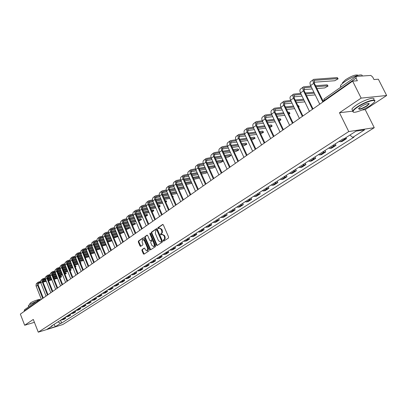<?xml version="1.0" encoding="UTF-8"?>
<svg xmlns="http://www.w3.org/2000/svg" width="407" height="407" viewBox="0 0 407 407"><rect width="100%" height="100%" fill="white"/><g stroke="black" fill="none" stroke-linecap="round" stroke-linejoin="round"><path stroke-width="0.61" d="M163.243 240.873L163.706 241.168L168.452 238.034L168.605 237.062L163.309 224.862L162.658 224.445L157.931 227.676L157.83 228.352L158.282 228.642L159.183 228.078L161.264 229.406L161.95 232.219L161.523 233.257L160.633 233.923L160.531 234.6L160.989 234.895L161.879 234.34L163.98 235.678L164.423 236.696L164.621 238.741L163.344 240.196L163.243 240.873M162.159 234.274L164.52 235.551L165.13 237.067L165.161 238.609L163.884 240.059L163.98 240.99M162.963 224.471L158.471 227.549L158.552 228.469M159.473 228.012L161.803 229.278L162.413 230.794L162.378 232.56L161.172 233.796L161.264 234.717M142.058 249.537L141.921 250.468L143.335 253.79L143.966 254.207L148.957 250.916L149.094 249.974L144.007 238.085L143.31 237.708L138.441 241.051L138.314 241.987L140.013 245.976L140.634 246.388L142.786 244.948L142.918 244.007L142.068 242.017L142.618 239.408L144.292 240.506L147.634 248.331L147.095 250.936L145.401 249.822L144.841 248.519L144.21 248.102L142.058 249.537L142.592 249.399L142.46 250.336L144.215 254.049M362.021 110.022L365.211 109.636L386.65 95.508L361.151 98.107L339.469 112.749L348.753 131.558L38.268 332.178L33.288 319.434L24.674 325.249L20.35 314.107L352.635 81.13L357.346 80.779L356.033 78.169L324.064 100.605L323.529 101.44M361.151 98.107L352.635 81.13M156.451 245.106L157.173 245.487L162.296 242.104L162.439 241.137L157.214 229.039L156.568 228.622L151.429 232.138L151.287 233.094L156.451 245.106L156.99 244.968L157.346 245.37M155.56 246.556L150.468 249.908L149.832 249.491L144.739 237.586L144.872 236.64L147.059 235.149L147.69 235.561L149.766 240.4L150.473 240.776L151.897 239.82L152.035 238.863L149.868 233.811L150.015 233.119L150.458 233.404L155.703 245.604L155.56 246.556M386.65 95.508L378.362 79.217L373.962 79.543L372.67 77.004L370.833 75.432L356.242 76.414L356.033 78.169M365.211 109.636L374.257 127.686L62.841 324.511L38.268 332.178M24.674 325.249L34.417 322.324M24.217 311.396L24.43 309.834L37.469 300.656M339.056 141.448L340.476 141.753L344.963 138.879L344.052 138.782M344.963 138.879L346.51 138.624L345.996 137.581M340.476 141.753L342.028 141.494L346.51 138.624M335.266 143.88L335.989 145.36L334.432 145.62L333.018 145.324M328.637 148.138L330.057 148.428L331.613 148.158L335.989 145.36M325.005 150.468L325.717 151.928L324.16 152.203L322.741 151.923M318.467 154.665L319.887 154.94L321.444 154.66L325.717 151.928M314.993 156.893L315.69 158.343L314.128 158.628L312.708 158.364M308.537 161.04L309.956 161.304L311.518 161.009L315.69 158.343M305.209 163.171L305.896 164.606L304.329 164.901L302.915 164.647M298.84 167.267L300.254 167.516L301.821 167.211L305.896 164.606M295.66 169.307L296.332 170.721L294.765 171.032L293.345 170.787M289.367 173.346L290.781 173.58L292.353 173.27L296.332 170.721M286.325 175.3L286.986 176.704L285.414 177.02L284 176.791M280.113 179.289L281.522 179.512L283.099 179.192L286.986 176.704M277.203 181.156L277.854 182.545L276.277 182.87L274.867 182.651M271.067 185.093L272.476 185.307L274.048 184.976L277.854 182.545M268.284 186.879L268.925 188.253L267.348 188.589L265.939 188.385M262.22 190.771L263.629 190.975L265.206 190.634L268.925 188.253M259.564 192.475L260.195 193.839L258.618 194.185L257.209 193.986M253.576 196.322L254.98 196.515L256.558 196.164L260.195 193.839M251.033 197.955L251.653 199.303L250.076 199.654L248.672 199.466M245.116 201.75L246.52 201.933L248.097 201.577L251.653 199.303M242.689 203.307L243.3 204.645L241.722 205.006L240.318 204.828M236.843 207.061L238.243 207.234L239.82 206.873L243.3 204.645M234.524 208.552L235.124 209.875L233.547 210.241L232.148 210.073M228.744 212.261L230.138 212.423L231.72 212.052L235.124 209.875M226.531 213.68L227.121 214.993L225.544 215.364L224.15 215.206M220.818 217.348L222.212 217.501L223.789 217.124L227.121 214.993M218.707 218.701L219.292 220.004L217.714 220.385L216.321 220.233M213.059 222.329L214.448 222.476L216.025 222.095L219.292 220.004M211.045 223.621L211.62 224.908L208.659 225.157M205.459 227.208L208.42 226.958L211.62 224.908M203.541 228.439L204.105 229.716L201.15 229.975M198.021 231.985L200.977 231.72L204.105 229.716M196.189 233.16L196.749 234.422L193.793 234.697M190.73 236.665L193.676 236.386L196.749 234.422M188.985 237.785L189.535 239.036L186.589 239.321M183.582 241.249L186.528 240.959L189.535 239.036M181.924 242.313L182.468 243.559L179.528 243.854M176.582 245.742L179.518 245.441L182.468 243.559M175.005 246.759L175.539 247.99L172.609 248.295M169.719 250.147L172.649 249.837L175.539 247.99M168.218 251.114L168.747 252.335L165.822 252.65M162.988 254.472L165.914 254.146L168.747 252.335M161.564 255.382L162.088 256.593L159.168 256.924M156.39 258.704L159.305 258.374L162.088 256.593M155.042 259.574L155.555 260.775L152.64 261.111M149.918 262.861L152.828 262.515L155.555 260.775M148.636 263.68L149.145 264.871L146.24 265.222M143.569 266.936L146.469 266.585L149.145 264.871M142.358 267.714L142.857 268.895L139.962 269.251M137.342 270.935L140.232 270.574L142.857 268.895M136.192 271.673L136.686 272.843L133.796 273.209M131.227 274.857L134.112 274.491L136.686 272.843M130.143 275.554L130.632 276.714L127.752 277.091M125.224 278.714L128.098 278.332L130.632 276.714M124.201 279.37L124.684 280.52L121.815 280.901M119.332 282.494L122.202 282.107L124.684 280.52M118.371 283.109L118.844 284.254L115.985 284.646M113.548 286.207L116.407 285.816L118.844 284.254M112.642 286.787L113.11 287.922L110.261 288.319M107.87 289.855L110.719 289.453L113.11 287.922M107.021 290.4L107.484 291.524L104.64 291.926M102.289 293.437L105.128 293.025L107.484 291.524M101.491 293.946L101.948 295.06L99.115 295.472M96.81 296.952L99.639 296.54L101.948 295.06M96.062 297.431L96.515 298.534L93.691 298.957M91.422 300.412L94.246 299.99L96.515 298.534M90.73 300.854L91.178 301.953L88.36 302.376M86.131 303.805L88.945 303.378L91.178 301.953M85.485 304.222L85.928 305.311L83.12 305.738M80.932 307.143L83.735 306.715L85.928 305.311M80.332 307.529L80.769 308.608L77.971 309.045M75.819 310.424L78.612 309.986L80.769 308.608M75.264 310.78L75.697 311.854L72.909 312.296M70.793 313.655L73.581 313.212L75.697 311.854M70.284 313.98L70.711 315.043L67.933 315.491M65.853 316.824L68.625 316.376L70.711 315.043M65.385 317.124L65.807 318.177L63.039 318.63M60.994 319.943L63.757 319.49L65.807 318.177M57.972 321.881L60.536 323.377L55.428 326.628L47.166 329.202L52.249 325.946L51.079 326.307L342.923 138.965L344.144 138.767L356.013 131.156L364.586 129.848L352.757 137.378L349.903 135.073M60.536 323.377L61.686 323.021L353.948 137.184L352.757 137.378M348.753 131.558L374.257 127.686M339.469 112.749L352.727 111.147M60.567 320.217L61.686 323.021M52.249 325.946L52.442 325.432M53.958 324.46L55.428 326.628M156.873 228.648L151.969 232.01L151.826 232.967L156.99 244.968M161.406 241.478L161.508 240.802L156.924 230.189L156.476 229.899L155.795 230.357L155.342 233.435L158.455 240.669L160.551 242.012L161.945 241.346L162.047 240.669L161.508 240.802M156.598 229.889L157.463 230.062L162.047 240.669M160.826 241.946L161.314 241.763L160.775 241.895M161.945 241.346L161.314 241.763M147.359 235.175L145.411 236.513L145.274 237.454L150.717 249.75M150.783 240.7L152.432 239.687L152.574 238.736L150.407 233.684L149.868 233.811M150.361 233.242L150.407 233.684M151.923 245.431L153.648 246.55L154.421 245.314L153.007 241.127L152.366 240.715L150.875 241.707L150.732 242.653L151.923 245.431M153.973 246.469L154.594 246.113L154.96 245.177L154.741 243.778L154.202 243.915M152.834 240.618L153.546 240.995L154.741 243.778M144.5 248.122L142.592 249.399M147.431 250.849L148.168 248.194L147.634 248.331M142.832 239.357L144.826 240.379L148.168 248.194M143.681 237.698L138.98 240.924L138.848 241.855L140.878 246.235M322.837 102.025L313.67 83.349C312.805 81.425 312.815 80.093 313.695 79.35L337.261 77.589L338.008 78.607M313.975 82.229L334.758 80.744L338.125 78.851L337.759 78.592L314.387 80.327L314.367 83.298L323.377 101.648M319.754 104.187L310.638 85.567C309.778 83.649 309.788 82.321 310.673 81.578L313.599 79.421M315.562 85.729L327.167 84.839L327.92 85.846M316.951 88.558L324.72 87.927L328.032 86.075L327.655 85.826L316.056 86.737M311.391 87.103L304.212 87.8L304.166 90.751L313.014 108.913M312.469 109.295L303.469 90.812C302.62 88.904 302.64 87.581 303.53 86.833L310.892 86.091M309.462 111.401L300.508 92.974C299.664 91.076 299.689 89.754 300.58 89.006L303.434 86.905M312.286 88.94L303.77 89.632M306.578 95.701L315.206 94.902M301.175 94.353L294.281 95.09L294.21 98.026L302.905 116M302.355 116.387L293.513 98.092C292.679 96.205 292.714 94.887 293.61 94.134L300.687 93.351M299.42 118.442L290.618 100.203C289.794 98.326 289.83 97.008 290.73 96.255L293.513 94.205M305.24 92.959L313.889 92.211M302.03 96.113L293.813 96.856M314.372 93.193L305.723 93.956M357.544 107.153C354.66 109.117 353.164 110.587 353.062 111.564C352.706 113.919 363.339 110.236 370.039 105.708L374.094 102.386C377.95 98.123 365.557 101.648 357.544 107.153M353.454 112.134L352.671 111.442L352.828 110.902C353.368 109.88 354.848 108.552 357.265 106.919C364.779 101.755 376.801 97.955 374.674 101.363M360.714 106.787C365.359 104.055 368.208 103.068 369.271 103.821L366.961 106.064C361.304 109.259 358.562 110.043 358.745 108.415L360.714 106.787M358.592 108.628C359.605 109.346 362.301 108.415 366.687 105.835L368.803 103.953L368.757 103.464M340.756 87.22L340.405 85.938C340.893 84.824 342.323 83.425 344.688 81.731C351.577 76.709 363.003 73.011 362.235 76.012M342.485 83.45L342.491 82.743L345.584 79.696C351.913 75.743 356.11 74.278 358.165 75.295M352.533 110.317L351.918 109.071C352.452 108.043 353.927 106.71 356.344 105.072C363.843 99.898 375.865 96.108 373.753 99.542M28.393 305.916L29.248 304.716L36.722 301.18M29.869 303.82L30.489 302.945C32.86 301.175 40.542 298.621 40.054 299.756L40.09 299.842M291.214 101.435L284.59 102.203L284.493 105.128L293.035 122.919M292.48 123.306L283.791 105.199C282.977 103.332 283.023 102.02 283.923 101.262L290.735 100.443M289.616 125.315L280.972 107.265C280.158 105.398 280.209 104.09 281.115 103.332L283.827 101.333M295.172 100.02L303.541 99.222M304.823 101.857L296.464 102.686M292.028 103.129L284.096 103.912M304.019 100.198L295.65 101.007M297.883 105.627L298.672 105.81L299.033 106.563M298.682 107.275L299.135 106.771L298.351 106.588M281.496 108.359L275.127 109.152L275.005 112.062L283.399 129.675M282.845 130.062L274.303 112.139C273.504 110.287 273.56 108.984 274.471 108.221L281.023 107.372M280.047 132.026L271.55 114.153C270.752 112.307 270.813 111.004 271.723 110.246L274.374 108.298M285.353 106.924L293.457 106.085M294.693 108.649L286.599 109.519M282.275 109.982L274.613 110.806M293.925 107.051L285.826 107.901M287.942 112.317L289.062 112.19L289.84 113.161M288.878 114.265L289.937 113.36L288.4 113.268M272.008 115.12L265.888 115.939L265.74 118.834L273.992 136.269M273.433 136.66L265.038 118.915C264.25 117.084 264.316 115.786 265.232 115.023L271.545 114.143M270.701 138.578L262.347 120.884C261.564 119.058 261.635 117.76 262.551 116.997L265.135 115.095M275.773 113.675L283.623 112.8M284.819 115.293L276.979 116.199M272.751 116.687L265.349 117.537M284.081 113.757L276.236 114.647M278.251 118.864L280.067 118.651L280.85 119.607M279.273 121.016L280.942 119.8L278.698 119.811M262.749 121.734L256.858 122.573L256.685 125.448L264.804 142.715M264.24 143.106L255.983 125.534C255.214 123.718 255.291 122.431 256.212 121.662L262.291 120.767M261.574 144.978L253.352 127.457C252.589 125.646 252.666 124.359 253.592 123.591L256.115 121.734M266.422 120.274L274.028 119.368M275.183 121.8L267.587 122.731M263.456 123.24L256.303 124.12M274.481 120.319L266.875 121.235M268.788 125.28L271.266 124.964L272.059 125.916M269.866 127.549L272.146 126.099L269.236 126.216M253.703 128.2L248.031 129.05L247.843 131.914L255.825 149.008M255.26 149.405L247.135 132.005C246.383 130.204 246.464 128.922 247.395 128.154L253.256 127.243M252.65 151.236L244.566 133.883C243.813 132.092 243.9 130.81 244.831 130.042L247.293 128.225M257.29 126.735L264.667 125.799M265.786 128.169L258.414 129.126M254.385 129.65L247.461 130.55M265.115 126.745L257.738 127.686M259.559 131.558L262.663 131.146L263.456 132.082M260.638 133.857L263.543 132.26L259.997 132.489M244.866 134.524L239.408 135.383L239.194 138.232L247.049 155.164M246.484 155.56L238.492 138.329C237.749 136.543 237.841 135.272 238.777 134.498L244.434 133.572M243.93 157.346L235.979 140.166C235.241 138.39 235.338 137.113 236.269 136.34L238.675 134.569M248.372 133.048L255.53 132.097M256.613 134.407L249.46 135.383M245.518 135.923L238.823 136.838M255.967 133.028L248.814 133.995M250.544 137.703L254.238 137.19L255.041 138.121M251.592 139.952L255.123 138.288L250.977 138.629M236.233 140.71L230.973 141.58L230.738 144.409L238.471 161.177M237.902 161.574L230.036 144.51C229.309 142.745 229.411 141.473 230.347 140.7L235.811 139.769M235.409 163.324L227.579 146.306C226.852 144.546 226.958 143.279 227.9 142.506L230.25 140.776M239.657 139.23L246.606 138.258M247.66 140.517L240.715 141.509M236.859 142.063L230.377 142.989M247.039 139.184L240.094 140.166M241.743 143.727L245.996 143.106L246.805 144.027M242.76 145.92L244.022 145.731L246.881 144.19L242.17 144.643M227.793 146.764L222.721 147.634L222.471 150.448L230.082 167.058M229.512 167.46L221.769 150.554C221.052 148.804 221.164 147.543 222.105 146.769L227.386 145.828M227.07 169.17L219.368 152.315C218.656 150.57 218.768 149.308 219.709 148.53L222.003 146.841M231.14 145.279L237.892 144.292M238.909 146.495L232.168 147.502M228.393 148.067L222.12 149.003M238.314 145.213L231.568 146.205M233.145 149.623L237.932 148.896L238.741 149.807M234.132 151.77L235.999 151.48L238.817 149.964L233.562 150.534M219.541 152.686L214.652 153.561L214.387 156.359L221.876 172.812M221.306 173.214L213.685 156.466C212.978 154.736 213.1 153.48 214.041 152.701L219.149 151.76M218.92 174.883L211.335 158.186C210.633 156.461 210.755 155.204 211.701 154.426L213.945 152.778M222.817 151.201L229.37 150.198M230.362 152.355L223.814 153.373M220.116 153.948L214.046 154.889M229.792 151.114L223.24 152.121M224.745 155.403L230.031 154.568L230.85 155.469M225.702 157.499L228.144 157.107L230.917 155.616L225.157 156.303M211.472 158.486L206.756 159.356L206.476 162.139L213.848 178.439M213.273 178.841L205.774 162.256C205.077 160.536 205.204 159.29 206.156 158.511L211.096 157.565M210.943 180.479L203.475 163.935C202.783 162.225 202.91 160.979 203.861 160.195L206.054 158.582M214.677 156.995L221.047 155.988M222.013 158.094L215.644 159.122M212.022 159.707L206.145 160.653M221.459 156.893L215.094 157.906M216.529 161.065L222.298 160.119L223.117 161.009M217.465 163.115L220.446 162.617L223.184 161.157L216.936 161.955M203.576 164.163L199.033 165.033L198.733 167.796L205.993 183.949M205.418 184.351L198.031 167.918C197.349 166.214 197.481 164.972 198.433 164.194L203.215 163.248M203.134 185.953L195.777 169.561C195.101 167.862 195.238 166.626 196.189 165.847L198.331 164.265M206.715 162.673L212.912 161.655M213.848 163.721L207.656 164.749M204.105 165.344L198.413 166.29M213.319 162.556L207.122 163.573M209.407 168.62L212.912 168.015L215.303 166.931M195.848 169.719L191.468 170.584L191.153 173.336L198.306 189.336M197.731 189.743L190.451 173.458C189.779 171.769 189.921 170.538 190.873 169.755L195.508 168.808M195.492 191.31L188.248 175.071C187.581 173.387 187.724 172.156 188.675 171.372L190.776 169.831M198.926 168.233L204.95 167.211M208.496 166.611L214.687 165.568M205.861 169.231L199.842 170.263M196.362 170.864L190.842 171.81M215.084 166.443L208.898 167.496M205.352 168.101L199.328 169.129M201.526 174.013L205.525 173.306L207.377 172.578M188.288 175.163L184.061 176.022L183.73 178.759L190.781 194.612M190.201 195.019L183.033 178.887C182.372 177.213 182.519 175.987 183.476 175.203L187.963 174.262M188.014 196.556L180.876 180.464C180.215 178.795 180.367 177.569 181.324 176.786L183.374 175.28M191.305 173.677L197.166 172.654M200.646 172.049L206.664 171.001M198.051 174.628L192.196 175.666M188.782 176.272L183.435 177.218M207.056 171.871L201.038 172.924M197.563 173.535L191.702 174.567M193.818 179.304L199.588 178.042M180.891 180.494L176.806 181.349L176.465 184.071L183.409 199.781M182.829 200.188L175.768 184.198C175.117 182.54 175.269 181.319 176.226 180.54L180.581 179.599M180.688 201.694L173.652 185.745C173.006 184.091 173.158 182.87 174.12 182.092L176.124 180.611M183.842 179.014L189.55 177.991M192.959 177.376L198.814 176.328M190.415 179.925L184.712 180.962M181.364 181.568L176.175 182.514M199.201 177.193L193.35 178.246M189.942 178.861L184.234 179.894M186.279 184.488L191.946 183.353M173.641 185.724L169.704 186.569L169.343 189.27L176.19 204.843M175.61 205.25L168.651 189.403C168.01 187.759 168.167 186.548 169.129 185.765L173.346 184.829M173.509 206.72L166.575 190.919C165.939 189.28 166.102 188.065 167.063 187.286L169.027 185.836M176.541 184.239L182.097 183.216M185.439 182.601L191.142 181.553M182.936 185.114L177.381 186.152M174.099 186.762L169.068 187.703M191.524 182.407L185.821 183.465M182.478 184.086L176.923 185.114M178.897 189.576L184.442 188.507M166.544 190.842L162.739 191.682L162.373 194.368L169.119 209.798M168.539 210.21L161.676 194.505C161.045 192.872 161.213 191.666 162.169 190.883L166.27 189.952M166.478 211.65L159.646 195.986C159.02 194.363 159.188 193.157 160.144 192.374L162.067 190.959M169.388 189.367L174.796 188.344M178.078 187.724L183.628 186.676M175.62 190.201L170.207 191.239M166.987 191.855L162.108 192.786M184.01 187.525L178.459 188.578M175.178 189.204L169.765 190.232M159.595 195.859L155.917 196.688L155.535 199.364L162.184 214.657M161.61 215.069L154.843 199.501C154.222 197.883 154.395 196.683 155.352 195.899L159.33 194.978M159.59 216.483L152.854 200.956C152.238 199.344 152.411 198.143 153.368 197.364L155.25 195.976M162.378 194.388L167.653 193.371M170.874 192.75L176.282 191.702M177.076 193.508L171.673 194.566M168.452 195.192L163.182 196.225M160.017 196.84L155.286 197.766M176.653 192.547L171.245 193.595M168.025 194.22L162.754 195.248M172.868 197.293L173.214 196.932L172.685 196.83L172.319 195.996L172.848 196.103L173.163 196.825M152.783 200.783L149.232 201.597L148.84 204.258L155.393 219.419M154.818 219.831L148.143 204.395C147.532 202.793 147.71 201.602 148.672 200.819L152.539 199.903M152.839 221.215L146.194 205.825C145.589 204.222 145.767 203.032 146.729 202.254L148.57 200.895M155.515 199.313L160.653 198.301M163.818 197.675L169.083 196.637M169.861 198.407L164.596 199.455M161.437 200.086L156.298 201.114M153.19 201.735L148.601 202.655M169.454 197.471L164.184 198.519M161.024 199.145L155.886 200.163M165.196 200.834L166.26 200.829L166.575 201.546M165.832 202.284L166.621 201.653L165.557 201.663M146.108 205.606L142.674 206.415L142.272 209.056L148.738 224.089M148.158 224.496L141.58 209.198C140.98 207.611 141.158 206.425 142.124 205.642L145.879 204.731M146.22 225.854L139.667 210.597C139.072 209.01 139.25 207.829 140.217 207.046L142.018 205.718M148.789 204.146L153.8 203.134M156.904 202.508L162.042 201.475M162.8 203.21L157.667 204.258M154.563 204.889L149.552 205.911M146.5 206.532L142.043 207.443M162.403 202.304L157.265 203.342M154.161 203.973L149.155 204.986M158.242 205.586L159.793 205.469L160.104 206.181M158.913 207.132L160.149 206.288L158.598 206.405M139.565 210.338L136.248 211.136L135.831 213.761L142.211 228.668M141.631 229.075L135.144 213.904C134.549 212.332 134.737 211.152 135.699 210.368L139.347 209.468M139.733 230.408L133.267 215.278C132.677 213.706 132.865 212.53 133.827 211.747L135.597 210.444M142.201 208.883L147.08 207.875M150.132 207.249L155.138 206.222M155.881 207.926L150.875 208.969M147.827 209.6L142.943 210.617M139.942 211.238L135.617 212.139M155.494 207.046L150.488 208.079M147.441 208.71L142.557 209.717M151.424 210.241L153.449 210.017L153.76 210.734M152.121 211.854L153.8 210.831L151.78 211.055M133.15 214.977L129.94 215.761L129.518 218.376L135.811 233.155M135.231 233.562L128.831 218.523C128.246 216.962 128.434 215.786 129.401 215.008L132.947 214.113M133.369 234.87L126.989 219.866C126.409 218.31 126.602 217.14 127.564 216.356L129.299 215.079M135.74 213.527L140.496 212.53M143.498 211.905L148.377 210.882M149.104 212.556L144.22 213.589M141.224 214.224L136.462 215.232M133.516 215.858L129.314 216.743M148.733 211.696L143.849 212.724M140.853 213.354L136.086 214.357M144.75 214.815L146.678 214.408L147.227 214.484L147.532 215.196M145.452 216.453L147.573 215.293L145.096 215.624M126.862 219.531L123.759 220.304L123.321 222.904L129.533 237.556M128.953 237.963L122.634 223.051C122.064 221.5 122.258 220.335 123.219 219.556L126.674 218.671M127.126 239.245L120.833 224.369C120.263 222.822 120.457 221.662 121.418 220.879L123.118 219.627M129.411 218.086L134.045 217.099M136.991 216.468L141.753 215.456M142.46 217.104L137.703 218.127M134.758 218.763L130.108 219.765M127.213 220.385L123.133 221.266M142.104 216.265L137.342 217.287M134.396 217.918L129.747 218.91M138.207 219.307L140.557 218.798L141.112 218.869L141.417 219.577M138.899 220.92L141.458 219.668L138.548 220.106M120.696 223.998L117.689 224.761L117.247 227.345L123.377 241.875M122.797 242.282L116.56 227.493C115.995 225.956 116.193 224.796 117.155 224.018L120.518 223.138M121.001 243.539L114.794 228.79C114.23 227.254 114.428 226.099 115.39 225.315L117.053 224.094M123.199 222.558L127.717 221.581M130.616 220.95L135.261 219.943M135.953 221.566L131.308 222.583M128.414 223.214L123.876 224.206M121.027 224.832L117.068 225.697M135.607 220.747L130.957 221.759M128.063 222.39L123.525 223.382M131.792 223.718L134.554 223.107L135.114 223.178L135.414 223.881M132.468 225.305L135.45 223.967L132.133 224.511M114.642 228.378L111.737 229.131L111.284 231.7L117.333 246.113M116.753 246.515L110.602 231.853C110.043 230.326 110.246 229.177 111.208 228.398L114.479 227.528M114.993 247.751L108.862 233.125C108.308 231.603 108.511 230.454 109.473 229.67L111.106 228.469M117.109 226.948L121.515 225.977M124.359 225.351L128.897 224.354M129.574 225.946L125.041 226.953M122.197 227.589L117.765 228.571M114.962 229.192L111.116 230.052M129.238 225.152L124.7 226.155M121.856 226.785L117.425 227.762M125.504 228.047L128.658 227.34L129.222 227.406L129.518 228.103M126.165 229.609L129.553 228.19L125.839 228.836M108.705 232.682L105.891 233.425L105.433 235.979L111.401 250.269M110.826 250.676L104.752 236.131C104.202 234.62 104.406 233.47 105.367 232.692L108.557 231.837M109.096 251.887L103.047 237.378C102.498 235.867 102.706 234.727 103.668 233.949L105.265 232.768M111.136 231.257L115.43 230.296M118.228 229.67L122.66 228.683M123.321 230.25L118.895 231.247M116.092 231.878L111.767 232.855M109.015 233.476L105.276 234.32M122.99 229.472L118.564 230.469M115.766 231.1L111.437 232.071M119.337 232.3L122.868 231.497L123.433 231.558L123.728 232.255M119.984 233.837L123.764 232.336L119.668 233.084M102.879 236.905L100.153 237.637L99.684 240.176L105.581 254.35M105.006 254.757L99.008 240.334C98.463 238.828 98.677 237.693 99.639 236.915L102.742 236.065M103.307 255.942L97.334 241.555C96.795 240.059 97.003 238.919 97.965 238.141L99.537 236.986M105.271 235.49L109.458 234.539M112.215 233.913L116.539 232.931M117.185 234.478L112.866 235.465M110.109 236.096L105.886 237.062M103.175 237.683L99.542 238.512M116.87 233.72L112.546 234.707M109.788 235.332L105.566 236.294M113.288 236.477L117.633 235.531M113.924 237.988L118.035 236.487M117.959 236.304L113.614 237.256M97.161 241.056L94.521 241.773L94.048 244.297L99.868 258.353M99.293 258.76L93.371 244.454C92.837 242.964 93.05 241.829 94.012 241.056L97.034 240.216M97.624 259.931L91.478 244.795L91.865 242.765L93.91 241.132M99.522 239.642L103.602 238.706M106.308 238.08L110.536 237.108M111.172 238.629L106.949 239.606M104.238 240.237L100.112 241.193M97.441 241.814L93.915 242.633M110.862 237.892L106.639 238.863M103.927 239.494L99.801 240.445M107.977 242.068L112.073 240.781M91.55 245.126L88.991 245.833L88.507 248.341L94.256 262.291M93.681 262.693L87.556 247.364L87.744 246.057L88.482 245.121L91.433 244.292M92.048 263.838L86.035 249.115L86.238 247.013L88.38 245.197M93.875 243.722L97.848 242.796M100.519 242.175L104.645 241.214M107.356 240.578L111.574 239.596M105.271 242.704L101.145 243.676M98.474 244.302L94.444 245.248M91.814 245.869L88.385 246.673M111.9 240.364L107.677 241.351M104.97 241.987L100.844 242.954M98.173 243.574L94.139 244.521M102.142 246.082L106.191 244.922M86.04 249.13L83.562 249.822L83.069 252.315L88.746 266.153M88.171 266.554L82.122 251.348L82.229 250.285L82.87 249.262L85.933 248.295M86.569 267.684L80.576 252.788L80.973 250.783L82.957 249.191M88.329 247.731L92.206 246.815M94.831 246.194L98.865 245.243M101.531 244.612L105.657 243.64M99.476 246.713L95.447 247.675M92.821 248.301L88.879 249.237M86.289 249.852L82.957 250.646M105.978 244.404L101.852 245.38M99.186 246.011L95.152 246.968M92.526 247.588L88.584 248.524M96.418 250.02L100.412 248.962M80.627 253.057L78.225 253.739L77.727 256.222L83.338 269.948M82.763 270.35L76.821 255.54L76.898 254.202L77.539 253.19L80.53 252.228M81.186 271.454L75.264 256.68L75.666 254.685L77.625 253.118M82.891 251.668L86.666 250.763M89.255 250.147L93.193 249.201M95.818 248.575L99.847 247.614M93.793 250.651L89.855 251.602M87.266 252.223L83.415 253.154M80.866 253.765L77.63 254.548M100.163 248.372L96.133 249.338M93.508 249.964L89.571 250.91M86.981 251.531L83.13 252.457M90.797 253.897L94.724 252.905M75.31 256.919L72.985 257.585L72.482 260.053L78.022 273.672M77.447 274.074L71.546 259.106L71.657 258.053L72.304 257.041L75.224 256.095M75.9 275.163L70.05 260.505L70.457 258.516L72.385 256.97M77.544 255.535L81.227 254.645M83.771 254.029L87.627 253.093M90.212 252.472L94.149 251.516M88.212 254.523L84.361 255.464M81.817 256.084L78.047 257M75.539 257.611L72.39 258.379M94.46 252.269L90.522 253.225M87.937 253.851L84.086 254.787M81.537 255.408L77.773 256.324M85.282 257.702L89.128 256.751M70.09 260.714L67.832 261.37L67.323 263.822L72.797 277.335M72.222 277.732L66.427 263.156L66.514 261.838L67.155 260.831L70.014 259.89M70.701 278.805L64.978 264.535L65.206 262.49L67.241 260.76M72.293 259.335L75.885 258.455M78.393 257.845L82.158 256.924M84.707 256.298L88.558 255.357M82.738 258.328L78.968 259.254M76.46 259.875L72.777 260.78M70.304 261.391L67.247 262.144M88.863 256.105L85.012 257.051M82.468 257.672L78.699 258.598M76.19 259.213L72.507 260.119M64.957 264.443L62.77 265.084L62.256 267.526L67.669 280.932M67.094 281.329L61.365 266.87L61.457 265.557L62.098 264.55L64.891 263.624M65.598 282.382L59.941 268.228L60.175 266.188L62.185 264.484M67.135 263.07L70.635 262.205M73.107 261.594L76.791 260.683M79.299 260.063L83.064 259.132M83.628 260.511L79.864 261.447M77.355 262.067L73.672 262.988M71.205 263.604L67.598 264.499M65.161 265.105L62.19 265.847M83.369 259.875L79.604 260.806M77.096 261.431L73.413 262.342M70.94 262.958L67.338 263.853M80.179 262.22L80.611 262.276L80.891 262.947M80.617 263.288L80.912 263.008L80.479 262.953M59.915 268.106L57.799 268.737L57.275 271.164L62.622 284.473M62.052 284.864L56.39 270.513L56.487 269.21L57.128 268.213L59.86 267.292M60.582 285.902L54.991 271.851L55.23 269.826L57.214 268.142M62.068 266.743L65.481 265.888M67.913 265.283L71.52 264.382M73.988 263.761L77.671 262.841M78.225 264.199L74.542 265.125M72.075 265.746L68.473 266.651M66.036 267.267L62.51 268.152M60.109 268.757L57.219 269.485M77.971 263.578L74.293 264.504M71.82 265.12L68.218 266.025M65.781 266.636L62.256 267.521M74.847 265.868L75.661 265.827L75.931 266.499M75.32 267.033L75.956 266.554L75.142 266.6M54.96 271.708L52.905 272.329L52.381 274.74L57.667 287.947M57.092 288.344L51.501 274.099L51.597 272.802L52.244 271.81L54.914 270.899M55.652 289.362L50.127 275.417L50.371 273.402L52.325 271.739M57.092 270.35L60.414 269.51M62.815 268.905L66.341 268.015M68.773 267.399L72.375 266.493M72.919 267.831L69.317 268.747M66.885 269.363L63.36 270.258M60.958 270.869L57.509 271.744M55.143 272.344L52.33 273.061M72.675 267.221L69.073 268.137M66.636 268.752L63.11 269.643M60.714 270.253L57.26 271.128M69.607 269.459L70.787 269.327L71.057 269.994M70.106 270.68L71.077 270.05L69.902 270.187M50.092 275.249L48.097 275.86L47.568 278.261L52.793 291.361M52.223 291.763L46.693 277.625L46.795 276.333L47.436 275.346L50.056 274.445M50.804 292.76L45.34 278.922L45.589 276.923L47.522 275.274M52.198 273.901L55.433 273.072M57.799 272.471L61.254 271.591M63.65 270.981L67.175 270.08M67.71 271.403L64.184 272.308M61.788 272.919L58.338 273.804M55.973 274.415L52.595 275.28M50.265 275.875L47.527 276.577M67.47 270.808L63.945 271.708M61.543 272.324L58.094 273.204M55.728 273.809L52.355 274.674M64.464 272.995L65.995 272.761L66.26 273.428M64.972 274.252L66.285 273.479L64.754 273.713M45.304 278.734L43.371 279.334L42.837 281.72L48.001 294.724M47.431 295.121L41.967 281.089L42.069 279.807L42.715 278.82L45.274 277.93M46.032 296.103L40.634 282.366L40.888 280.377L42.796 278.749M47.385 277.391L50.544 276.577M52.874 275.977L56.252 275.107M58.618 274.501L62.068 273.611M62.592 274.918L59.142 275.809M56.776 276.419L53.403 277.294M51.068 277.895L47.767 278.754M45.467 279.344L42.806 280.036M62.357 274.333L58.908 275.224M56.542 275.834L53.164 276.704M50.834 277.304L47.533 278.159M59.412 276.475L61.279 276.149L61.543 276.806M59.921 277.742L61.564 276.857L59.697 277.187M40.598 282.158L38.721 282.748L38.182 285.119L43.284 298.026M42.72 298.423L37.317 284.498L37.424 283.221L38.07 282.239L40.573 281.359M41.346 299.389L36.009 285.755L36.269 283.781L38.151 282.173M42.654 280.82L45.732 280.021M48.031 279.426L51.338 278.566M53.668 277.961L57.046 277.086M57.56 278.373L54.187 279.253M51.857 279.863L48.55 280.723M46.25 281.323L43.015 282.168M40.751 282.763L38.161 283.435M57.331 277.803L53.958 278.683M51.628 279.288L48.321 280.148M46.022 280.749L42.786 281.588M67.13 316.834L69.21 315.501M72.075 313.665L74.196 312.306M77.106 310.444L79.258 309.066M82.224 307.168L84.417 305.764M87.429 303.831L89.657 302.401M92.725 300.437L94.994 298.987M98.118 296.988L100.422 295.507M103.602 293.472L105.952 291.967M109.188 289.896L111.579 288.365M114.871 286.253L117.308 284.691M120.66 282.544L123.143 280.957M126.557 278.77L129.085 277.152M132.565 274.923L135.139 273.275M138.68 271.006L141.305 269.322M144.917 267.012L147.588 265.298M151.272 262.942L153.994 261.197M157.748 258.791L160.526 257.01M164.352 254.563L167.185 252.747M171.082 250.249L173.972 248.397M177.951 245.848L180.896 243.961M184.956 241.361L187.963 239.438M192.104 236.782L195.172 234.819M199.399 232.112L202.533 230.108M206.848 227.345L210.043 225.295M214.448 222.476L217.714 220.385M222.212 217.501L225.544 215.364M230.138 212.423L233.547 210.241M238.243 207.234L241.722 205.006M246.52 201.933L250.076 199.654M254.98 196.515L258.618 194.185M263.629 190.975L267.348 188.589M272.476 185.307L276.277 182.87M281.522 179.512L285.414 177.02M290.781 173.58L294.765 171.032M300.254 167.516L304.329 164.901M309.956 161.304L314.128 158.628M319.887 154.94L324.16 152.203M330.057 148.428L334.432 145.62M62.266 319.948L64.311 318.635M324.267 101.022L324.079 98.952L323.565 101.516M37.312 302.218L37.195 301.928L24.11 311.116M38.66 301.272L37.195 301.928L37.51 300.625L37.846 300.468L38.777 301.19M164.484 239.662L163.95 239.794M164.957 236.564L164.423 236.696M164.52 235.551L163.98 235.678M161.172 233.796L160.633 233.923M161.772 233.389L161.233 233.521M162.24 230.291L161.701 230.418M161.803 229.278L161.264 229.406M158.471 227.549L157.931 227.676M162.841 224.43L162.576 224.491M163.884 240.059L163.344 240.196M151.826 232.967L151.287 233.094M151.969 232.01L151.429 232.138M156.746 228.607L156.492 228.663M157.463 230.062L156.924 230.189M150.366 249.354L149.832 249.491M145.274 237.454L144.739 237.586M145.411 236.513L144.872 236.64M151.012 240.644L150.473 240.776M152.432 239.687L151.897 239.82M152.574 238.736L152.035 238.863M153.546 240.995L153.007 241.127M144.826 240.379L144.292 240.506M140.547 245.843L140.013 245.976M138.848 241.855L138.314 241.987M138.98 240.924L138.441 241.051M143.869 253.647L143.335 253.79M142.46 250.336L141.921 250.468M337.759 78.592L337.261 77.589M310.638 85.567L313.67 83.349M314.001 80.82L314.896 80.164M327.655 85.826L327.167 84.839M300.508 92.974L303.469 90.812M303.82 88.294L304.726 87.627M290.618 100.203L293.513 98.092M293.89 95.584L294.8 94.912M280.972 107.265L283.791 105.199M284.193 102.701L285.109 102.025M298.728 106.548L298.26 105.586M271.55 114.153L274.303 112.139M274.725 109.651L275.651 108.969M289.519 113.146L289.062 112.19M262.347 120.884L265.038 118.915M265.476 116.438L266.407 115.756M280.515 119.592L280.067 118.651M253.352 127.457L255.983 125.534M256.446 123.072L257.382 122.38M271.708 125.9L271.266 124.964M244.566 133.883L247.135 132.005M247.614 129.548L248.555 128.861M263.095 132.072L262.663 131.146M235.979 140.166L238.492 138.329M238.985 135.882L239.932 135.19M254.67 138.105L254.238 137.19M227.579 146.306L230.036 144.51M230.55 142.079L231.497 141.382M246.423 144.012L245.996 143.106M219.368 152.315L221.769 150.554M222.298 148.133L223.25 147.436M238.349 149.796L237.932 148.896M211.335 158.186L213.685 156.466M214.224 154.06L215.181 153.358M230.443 155.459L230.031 154.568M203.475 163.935L205.774 162.256M206.329 159.854L207.285 159.152M222.7 161.004L222.298 160.119M195.777 169.561L198.031 167.918M198.601 165.527L199.557 164.825M188.248 175.071L190.451 173.458M191.036 171.082L191.997 170.375M180.876 180.464L183.033 178.887M183.623 176.521L184.59 175.814M173.652 185.745L175.768 184.198M176.368 181.848L177.335 181.14M166.575 190.919L168.651 189.403M169.261 187.062L170.228 186.355M159.646 195.986L161.676 194.505M162.301 192.175L163.268 191.463M152.854 200.956L154.843 199.501M155.479 197.181L156.446 196.474M146.194 205.825L148.143 204.395M148.789 202.091L149.756 201.384M166.087 201.557L165.725 200.732M139.667 210.597L141.58 209.198M142.231 206.904L143.203 206.196M159.61 206.196L159.254 205.377M133.267 215.278L135.144 213.904M135.801 211.625L136.772 210.912M153.256 210.745L152.905 209.931M126.989 219.866L128.831 218.523M129.497 216.254L130.464 215.542M147.024 215.211L146.678 214.408M120.833 224.369L122.634 223.051M123.311 220.792L124.283 220.08M140.903 219.597L140.557 218.798M114.794 228.79L116.56 227.493M117.247 225.249L118.213 224.537M134.895 223.901L134.554 223.107M108.862 233.125L110.602 231.853M111.289 229.619L112.256 228.907M128.994 228.129L128.658 227.34M103.047 237.378L104.752 236.131M105.444 233.908L106.415 233.196M123.199 232.28L122.868 231.497M97.334 241.555L99.008 240.334M99.71 238.12L100.677 237.408M117.506 236.355L117.18 235.582M91.728 245.655L93.371 244.454M94.078 242.251L95.04 241.544M86.223 249.679L87.836 248.504M88.548 246.311L89.509 245.604M80.815 253.637L82.397 252.477M83.114 250.3L84.076 249.593M75.504 257.519L77.06 256.385M77.778 254.217L78.739 253.51M70.284 261.335L71.81 260.221M72.538 258.063L73.499 257.356M65.156 265.089L66.656 263.99M67.389 261.843L68.345 261.141M60.114 268.773L61.594 267.694M62.327 265.557L63.283 264.855M55.164 272.395L56.614 271.332M57.351 269.21L58.308 268.508M75.356 266.544L75.061 265.817M50.295 275.956L51.72 274.913M52.462 272.802L53.414 272.1M70.477 270.039L70.187 269.317M45.508 279.456L46.912 278.429M47.655 276.328L48.606 275.631M65.68 273.473L65.39 272.756M40.802 282.901L42.18 281.888M42.928 279.797L43.875 279.1M60.958 276.857L60.674 276.144M36.172 286.284L37.525 285.292M38.278 283.211L39.225 282.519M314.525 107.855L314.255 108.043M304.304 115.018L304.039 115.201M294.332 122.008L294.073 122.192M284.6 128.831L284.345 129.014M275.101 135.495L274.847 135.673M265.822 142.002L265.567 142.175M37.846 300.468L37.51 300.625M37.917 300.447L41.102 299.557M324.079 98.952L355.962 76.516M157.016 229.772L156.537 229.884M161.091 241.88L160.551 242.012M150.941 240.679L150.402 240.812M154.182 246.413L153.648 246.55M152.905 240.583L152.447 240.695M147.629 250.798L147.095 250.936M353.062 111.564L352.671 111.442M368.879 103.704L369.271 103.821M340.405 85.938L340.969 87.067M342.735 83.231L342.491 82.743M368.803 103.953L368.554 103.459M351.918 109.071L352.828 110.902M28.302 305.682L28.739 306.797M30.026 304.212L29.803 303.647"/></g></svg>
